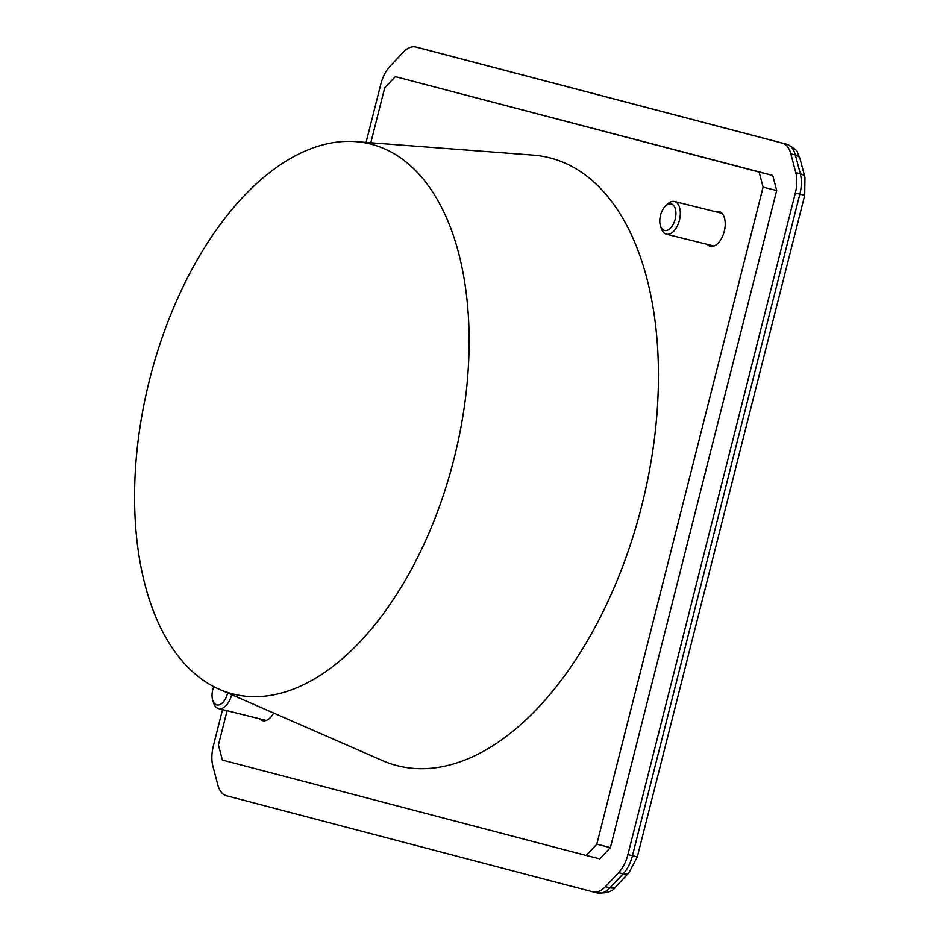 <?xml version="1.0" encoding="UTF-8"?>
<svg xmlns="http://www.w3.org/2000/svg" width="940" height="940" viewBox="0 0 940 940"><rect width="100%" height="100%" fill="white"/><g stroke="black" fill="none" stroke-linecap="round" stroke-linejoin="round"><path stroke-width="1.41" d="M715.317 211.665A17.966 9.964 104 0 1 718.959 211.418A17.966 9.964 104 0 1 719.018 211.43A17.966 9.964 104 0 1 724.27 231.311A17.966 9.964 104 0 1 710.276 246.28A17.966 9.964 104 0 1 710.205 246.257A17.966 9.964 104 0 1 707.186 244.353M273.693 713.061A17.966 9.964 104 0 1 262.554 720.686A17.966 9.964 104 0 1 262.483 720.675A17.966 9.964 104 0 1 259.464 718.759M366.083 142.41L380.794 84.271A28.059 15.569 104 0 1 390.065 66.188L403.272 52.205A28.059 15.569 104 0 1 415.832 47A28.059 15.569 104 0 1 415.938 47.024L782.221 143.115A28.059 15.569 104 0 1 790.857 153.878L795.769 172.619A28.059 15.569 104 0 1 795.322 193.017L627.908 854.601A28.059 15.569 104 0 1 618.626 872.684L605.431 886.667A28.059 15.569 104 0 1 592.87 891.872A28.059 15.569 104 0 1 592.764 891.849L226.481 795.757A28.059 15.569 104 0 1 217.845 784.994L212.922 766.253A28.059 15.569 104 0 1 213.38 745.855L222.557 709.571M227.104 710.711L218.433 744.962L222.392 760.061L586.184 855.482L596.806 844.226L763.08 187.142L759.12 172.043L395.329 76.622L384.695 87.878L370.806 142.763M586.184 855.482L599.779 858.866L610.401 847.61L776.675 190.526L772.715 175.428L395.329 76.622M772.715 175.428L759.12 172.043M776.675 190.526L763.08 187.142M610.401 847.61L596.806 844.226M145.101 585.115A283.457 157.274 -76 0 0 219.373 689.314A283.457 157.274 -76 0 0 410.369 571.285A283.457 157.274 -76 0 0 458.591 252.942A283.457 157.274 -76 0 0 355.708 141.623A283.457 157.274 -76 0 0 181.878 289.203A283.457 157.274 -76 0 0 145.101 585.115M219.373 689.314L382.369 760.554A313.337 173.853 -76 0 0 593.493 630.082A313.337 173.853 -76 0 0 646.802 278.17A313.337 173.853 -76 0 0 533.074 155.1L355.708 141.623M668.14 204.203A13.689 7.591 104 0 1 675.931 213.897A13.689 7.591 104 0 1 667.564 230.206A13.689 7.591 104 0 1 660.468 225.882A13.689 7.591 104 0 1 665.402 206.083A13.689 7.591 104 0 1 668.14 204.203M665.402 206.083L667.377 204.156A16.838 9.341 104 0 1 670.749 201.853A16.838 9.341 104 0 1 674.462 201.501A16.838 9.341 104 0 1 680.078 216.917A16.838 9.341 104 0 1 670.044 233.825A16.838 9.341 104 0 1 666.331 234.178A16.838 9.341 104 0 1 661.314 228.514L660.468 225.882M227.621 692.921A13.689 7.591 104 0 1 221.123 703.931A13.689 7.591 104 0 1 212.746 700.288A13.689 7.591 104 0 1 213.768 686.635M231.687 694.695A16.838 9.341 104 0 1 223.896 707.397A16.838 9.341 104 0 1 218.609 708.596A16.838 9.341 104 0 1 213.591 702.92L212.746 700.288M795.769 172.619L800.304 173.747L795.381 155.006L790.857 153.878M627.908 854.601L632.444 855.729L799.846 194.145L795.322 193.017M605.431 886.667L609.954 887.795L623.161 873.812L618.626 872.684M592.87 891.872L597.394 893A28.059 15.569 -76 0 0 609.954 887.795A11.221 6.651 43.3 0 0 615.806 886.69C613.174 891.273 607.04 893.376 597.394 893A28.059 15.569 -76 0 1 597.288 892.977L592.976 891.895M782.221 143.115L415.938 47.024M786.851 144.267C794.218 148.121 797.766 150.882 797.484 152.55L800.034 158.731A11.221 6.557 165.3 0 0 795.381 155.006A28.059 15.569 -76 0 0 786.757 144.243A11.221 9.341 104.7 0 1 786.851 144.267L420.568 48.175A11.221 9.341 104.7 0 0 420.474 48.151A28.059 15.569 -76 0 0 420.368 48.128A28.059 15.569 -76 0 0 420.262 48.105M804.957 177.472L804.711 195.32L799.846 194.145A28.059 15.569 -76 0 0 800.304 173.747A11.221 6.557 165.3 0 1 804.957 177.472L800.034 158.731M615.806 886.69L629.013 872.696A11.221 6.651 43.3 0 1 623.161 873.812A28.059 15.569 -76 0 0 632.444 855.729L637.297 856.904L804.711 195.32M420.662 48.21A11.221 9.341 104.7 0 0 420.568 48.175L415.832 47M637.297 856.904L629.013 872.696M674.462 201.501L722.049 213.345M666.331 234.178L713.918 246.022M218.609 708.596L266.196 720.44"/></g></svg>

